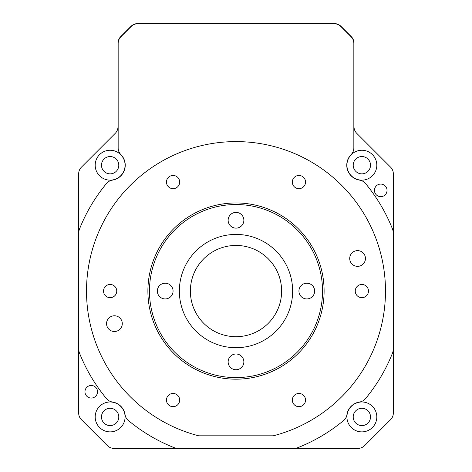 <?xml version="1.0" encoding="UTF-8"?>
<svg xmlns="http://www.w3.org/2000/svg" width="472" height="472" viewBox="0 0 472 472"><rect width="100%" height="100%" fill="white"/><g stroke="black" fill="none" stroke-linecap="round" stroke-linejoin="round"><path stroke-width="0.71" d="M361.865 173.855A8.655 8.655 0 0 1 353.215 165.2A8.655 8.655 0 0 1 361.865 156.545A8.655 8.655 0 0 1 370.52 165.2A8.655 8.655 0 0 1 361.865 173.855M110.135 173.855A8.655 8.655 0 0 1 101.48 165.2A8.655 8.655 0 0 1 110.135 156.545A8.655 8.655 0 0 1 118.785 165.2A8.655 8.655 0 0 1 110.135 173.855M110.135 425.585A8.655 8.655 0 0 1 101.48 416.935A8.655 8.655 0 0 1 110.135 408.28A8.655 8.655 0 0 1 118.785 416.935A8.655 8.655 0 0 1 110.135 425.585M361.865 425.585A8.655 8.655 0 0 1 353.215 416.935A8.655 8.655 0 0 1 361.865 408.28A8.655 8.655 0 0 1 370.52 416.935A8.655 8.655 0 0 1 361.865 425.585M236 336.695A45.625 45.625 0 0 1 190.375 291.065A45.625 45.625 0 0 1 236 245.44A45.625 45.625 0 0 1 281.625 291.065A45.625 45.625 0 0 1 236 336.695M91.255 398.055A6.295 6.295 0 0 1 84.96 391.76A6.295 6.295 0 0 1 91.255 385.465A6.295 6.295 0 0 1 97.545 391.76A6.295 6.295 0 0 1 91.255 398.055M380.745 196.665A6.295 6.295 0 0 1 374.455 190.375A6.295 6.295 0 0 1 380.745 184.08A6.295 6.295 0 0 1 387.04 190.375A6.295 6.295 0 0 1 380.745 196.665M110.135 401.985A14.945 14.945 0 0 0 95.185 416.935A14.945 14.945 0 0 0 110.135 431.88A14.945 14.945 0 0 0 125.08 416.935A14.945 14.945 0 0 0 110.135 401.985M361.865 401.985A14.945 14.945 0 0 0 346.92 416.935A14.945 14.945 0 0 0 361.865 431.88A14.945 14.945 0 0 0 376.815 416.935A14.945 14.945 0 0 0 361.865 401.985M361.865 150.255A14.945 14.945 0 0 0 346.92 165.2A14.945 14.945 0 0 0 361.865 180.145A14.945 14.945 0 0 0 376.815 165.2A14.945 14.945 0 0 0 361.865 150.255M110.135 150.255A14.945 14.945 0 0 0 95.185 165.2A14.945 14.945 0 0 0 110.135 180.145A14.945 14.945 0 0 0 125.08 165.2A14.945 14.945 0 0 0 110.135 150.255M236 347.705A56.64 56.64 0 0 1 179.36 291.065A56.64 56.64 0 0 1 236 234.425A56.64 56.64 0 0 1 292.64 291.065A56.64 56.64 0 0 1 236 347.705M198.736 435.815A149.465 149.465 0 0 1 236 141.6A149.465 149.465 0 0 1 273.264 435.815L198.736 435.815M236 228.135A7.865 7.865 0 0 1 228.135 220.265A7.865 7.865 0 0 1 236 212.4A7.865 7.865 0 0 1 243.865 220.265A7.865 7.865 0 0 1 236 228.135M306.8 298.935A7.865 7.865 0 0 1 298.935 291.065A7.865 7.865 0 0 1 306.8 283.2A7.865 7.865 0 0 1 314.665 291.065A7.865 7.865 0 0 1 306.8 298.935M236 369.735A7.865 7.865 0 0 1 228.135 361.865A7.865 7.865 0 0 1 236 354A7.865 7.865 0 0 1 243.865 361.865A7.865 7.865 0 0 1 236 369.735M165.2 298.935A7.865 7.865 0 0 1 157.335 291.065A7.865 7.865 0 0 1 165.2 283.2A7.865 7.865 0 0 1 173.065 291.065A7.865 7.865 0 0 1 165.2 298.935M236 377.6A86.535 86.535 0 0 0 322.535 291.065A86.535 86.535 0 0 0 236 204.535A86.535 86.535 0 0 0 149.465 291.065A86.535 86.535 0 0 0 236 377.6M114.425 331.509A7.865 7.865 0 0 1 106.554 323.644A7.865 7.865 0 0 1 114.425 315.774A7.865 7.865 0 0 1 122.289 323.644A7.865 7.865 0 0 1 114.425 331.509M357.575 266.356A7.865 7.865 0 0 1 349.711 258.491A7.865 7.865 0 0 1 357.575 250.626A7.865 7.865 0 0 1 365.446 258.491A7.865 7.865 0 0 1 357.575 266.356M173.065 188.67A6.608 6.608 0 0 1 166.457 182.062A6.608 6.608 0 0 1 173.065 175.454A6.608 6.608 0 0 1 179.673 182.062A6.608 6.608 0 0 1 173.065 188.67M298.935 188.67A6.608 6.608 0 0 1 292.327 182.062A6.608 6.608 0 0 1 298.935 175.454A6.608 6.608 0 0 1 305.543 182.062A6.608 6.608 0 0 1 298.935 188.67M361.865 297.673A6.608 6.608 0 0 1 355.257 291.065A6.608 6.608 0 0 1 361.865 284.457A6.608 6.608 0 0 1 368.473 291.065A6.608 6.608 0 0 1 361.865 297.673M298.935 406.681A6.608 6.608 0 0 1 292.327 400.073A6.608 6.608 0 0 1 298.935 393.465A6.608 6.608 0 0 1 305.543 400.073A6.608 6.608 0 0 1 298.935 406.681M173.065 406.681A6.608 6.608 0 0 1 166.457 400.073A6.608 6.608 0 0 1 173.065 393.465A6.608 6.608 0 0 1 179.673 400.073A6.608 6.608 0 0 1 173.065 406.681M110.135 297.673A6.608 6.608 0 0 1 103.527 291.065A6.608 6.608 0 0 1 110.135 284.457A6.608 6.608 0 0 1 116.743 291.065A6.608 6.608 0 0 1 110.135 297.673M236 379.175A88.105 88.105 0 0 1 147.895 291.065A88.105 88.105 0 0 1 236 202.96A88.105 88.105 0 0 1 324.105 291.065A88.105 88.105 0 0 1 236 379.175M78.824 232.543A9.44 9.44 0 0 1 79.485 229.062A168.345 168.345 0 0 1 106.56 183.431A9.44 9.44 0 0 1 112.401 180.133A15.104 15.104 0 0 0 120.879 154.586A9.44 9.44 0 0 1 118.159 147.954L118.159 43.4A9.44 9.44 0 0 1 120.92 36.727L131.127 26.521A9.44 9.44 0 0 1 137.8 23.759L334.2 23.759A9.44 9.44 0 0 1 340.873 26.521L351.079 36.727A9.44 9.44 0 0 1 353.841 43.4L353.841 147.954A9.44 9.44 0 0 1 351.121 154.586A15.104 15.104 0 0 0 359.599 180.133A9.44 9.44 0 0 1 365.44 183.431A168.345 168.345 0 0 1 392.515 229.062A9.44 9.44 0 0 1 393.176 232.543L393.176 349.593A9.44 9.44 0 0 1 392.515 353.068A168.345 168.345 0 0 1 365.44 398.704A9.44 9.44 0 0 1 359.599 402.002A15.104 15.104 0 0 0 346.932 414.664A9.44 9.44 0 0 1 343.634 420.511A168.345 168.345 0 0 1 298.003 447.58A9.44 9.44 0 0 1 294.528 448.241L177.472 448.241A9.44 9.44 0 0 1 173.997 447.58A168.345 168.345 0 0 1 128.366 420.511A9.44 9.44 0 0 1 125.068 414.664A15.104 15.104 0 0 0 112.401 402.002A9.44 9.44 0 0 1 106.56 398.704A168.345 168.345 0 0 1 79.485 353.068A9.44 9.44 0 0 1 78.824 349.593L78.824 232.543M118 43.241A9.44 9.44 0 0 1 120.767 36.568L130.968 26.367A9.44 9.44 0 0 1 137.641 23.6L334.359 23.6A9.44 9.44 0 0 1 341.032 26.367L351.233 36.568A9.44 9.44 0 0 1 354 43.241L354 126.679A9.44 9.44 0 0 0 356.767 133.352L390.568 167.153A9.44 9.44 0 0 1 393.335 173.832L393.335 413.024A9.44 9.44 0 0 1 390.568 419.697L364.632 445.633A9.44 9.44 0 0 1 357.959 448.4L114.041 448.4A9.44 9.44 0 0 1 107.368 445.633L81.432 419.697A9.44 9.44 0 0 1 78.665 413.024L78.665 173.832A9.44 9.44 0 0 1 81.432 167.153L115.233 133.352A9.44 9.44 0 0 0 118 126.679L118 43.241"/></g></svg>
